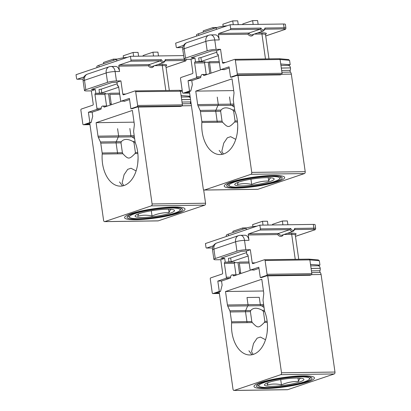 <?xml version="1.0" encoding="UTF-8"?>
<svg xmlns="http://www.w3.org/2000/svg" width="411" height="411" viewBox="0 0 411 411"><rect width="100%" height="100%" fill="white"/><g stroke="black" fill="none" stroke-linecap="round" stroke-linejoin="round"><path stroke-width="0.62" d="M268.265 382.569A47.018 7.804 -96.6 0 0 267.093 385.04A47.018 35.757 -108.7 0 1 281.453 384.84A47.018 43.561 104.6 0 1 298.489 381.413L298.011 378.048M280.708 379.61L281.453 384.84M300.739 378.197A47.018 7.804 -96.6 0 0 298.489 381.413M268.763 382.4A19.913 3.083 -8.1 0 1 302.465 378.474A19.913 3.083 -8.1 0 1 299.665 381.973A19.913 3.083 171.9 0 1 274.635 386.237A19.913 3.083 171.9 0 1 265.65 383.715A19.913 3.083 171.9 0 1 268.763 382.4M304.109 381.911A25.636 3.966 -8.1 0 1 268.44 387.516A25.636 3.966 -8.1 0 1 259.233 386.371A25.636 3.966 -8.1 0 1 264.319 382.461A25.636 3.966 -8.1 0 1 299.989 376.856A25.636 3.966 -8.1 0 1 309.37 379.235A25.636 3.966 -8.1 0 1 304.109 381.911M230.766 182.119A30.527 4.721 171.9 0 0 224.231 186.096A30.527 4.721 171.9 0 0 244.828 187.652A30.527 4.721 171.9 0 0 278.139 181.467A30.527 4.721 171.9 0 0 284.674 177.495A30.527 4.721 171.9 0 0 264.083 175.939A30.527 4.721 171.9 0 0 230.766 182.119M219.145 150.359L222.156 154.361M217.902 105.483L215.662 110.713L217.234 121.748M217.244 97.104L218.359 104.939M230.628 104.769L229.513 96.934M234.285 107.071L231.568 105.298M237.404 131.772L237.728 126.706M127.425 57.345A9.612 1.49 171.9 0 0 116.632 59.312L98.887 65.308A9.612 1.49 171.9 0 0 96.832 66.561L96.981 67.625M183.645 55.593L130.441 56.322L76.025 74.71L76.559 78.47A0.961 0.606 89.2 0 0 77.165 79.231L83.156 79.148M106.562 105.987L104.918 94.453L94.972 94.587A0.961 0.606 -90.8 0 1 95.429 93.446L101.784 92.912L118.717 87.194M117.197 83.767L101.25 89.151L99.02 89.5L99.554 93.266M95.825 93.318L95.29 89.552L91.345 90.888L93.22 104.05A0.961 0.606 -90.8 0 1 92.763 105.19L81.327 109.054A0.961 0.606 89.2 0 0 80.869 110.194L82.832 123.988A0.961 0.606 89.2 0 0 83.438 124.749A0.961 0.606 89.2 0 0 83.556 124.728L89.865 122.596L91.108 122.581L86.151 124.256L89.906 124.204M94.972 94.587L96.934 108.381A0.961 0.606 89.2 0 1 96.477 109.521L88.396 112.254L89.865 122.596M104.918 94.453A0.961 0.606 89.2 0 1 105.375 93.312L95.429 93.446M107.641 105.971L102.735 106.038A2.564 1.618 89.2 0 0 101.152 108.622A0.642 0.406 89.2 0 1 100.839 109.254L92.126 112.203L88.396 112.254M92.126 112.203L92.675 116.056A0.961 0.73 71.3 0 1 92.655 116.477L91.108 122.581M117.428 59.066L113.354 59.122L103.495 62.451L103.67 63.695M113.354 59.122L113.528 60.36M158.482 55.937L157.937 52.12L152.964 52.187L143.105 55.516L143.198 56.148M152.964 52.187L153.509 56.004M138.589 56.209L138.045 52.392L133.072 52.459L123.213 55.793L123.495 57.797M133.072 52.459L133.611 56.281M83.952 76.955L77.283 79.21A0.961 0.606 89.2 0 1 77.165 79.231M130.878 108.74L129.403 98.399L121.322 101.127A0.961 0.606 89.2 0 1 121.199 101.147A0.961 0.606 89.2 0 1 120.593 100.387L118.63 86.598A0.961 0.606 -90.8 0 0 118.029 85.832A0.961 0.606 -90.8 0 0 117.906 85.853L117.51 85.986L116.976 82.226L120.921 80.895L122.797 94.057A0.961 0.606 -90.8 0 0 123.398 94.823A0.961 0.606 -90.8 0 0 123.521 94.802L134.957 90.939A0.961 0.606 89.2 0 1 135.075 90.913A0.961 0.606 89.2 0 1 135.681 91.679L137.644 105.468A0.961 0.606 89.2 0 1 137.187 106.608L130.878 108.74L132.121 108.725L137.079 107.05L180.599 106.449L181.95 105.992A0.961 0.606 -90.8 0 0 182.407 104.851L180.444 91.062L179.607 90.322L182.217 90.512M181.2 96.39L181.477 95.516M181.349 95.599L190.072 96.236M188.572 96.945L190.103 96.426M130.441 56.322L130.975 60.083A0.961 0.606 89.2 0 1 130.518 61.224L119.282 65.02A0.961 0.606 -90.8 0 0 118.825 66.161L119.58 71.488A6.412 4.043 -90.8 0 0 115.553 66.412L111.073 66.474A6.412 4.043 89.2 0 1 115.106 71.55L116.447 80.957L120.921 80.895M165.284 60.746L165.232 59.61L184.421 59.189M153.925 65.873A4.485 3.411 71.3 0 1 151.423 67.599A4.485 3.411 71.3 0 1 148.294 65.755L149.172 64.609L160.413 60.813L161.379 59.667A2.564 1.952 -108.7 0 0 163.573 61.522A2.564 1.952 -108.7 0 0 165.232 59.61M119.58 71.488L115.106 71.55A6.412 0.992 171.9 0 0 106.187 72.953A6.412 4.875 -108.7 0 1 109.11 66.813L87.425 74.139A6.412 4.875 71.3 0 0 84.502 80.279A6.412 0.992 171.9 0 0 83.13 81.116L84.466 90.518A6.412 0.992 -8.1 0 0 86.87 90.949L91.345 90.888M116.976 82.226L111.91 82.488L91.406 89.413L95.29 89.552M84.466 90.518A6.412 0.992 -8.1 0 1 85.837 89.685L107.528 82.354A6.412 0.992 -8.1 0 1 116.447 80.957M110.179 105.113L108.576 93.842L104.944 93.893M119.719 94.247L109.891 94.381L111.366 104.718M108.576 93.842L110.354 93.246L119.56 93.117M117.51 85.986L118.353 85.976M131.109 213.689A30.527 4.721 171.9 0 0 124.579 217.666A30.527 4.721 171.9 0 0 145.17 219.222A30.527 4.721 171.9 0 0 178.487 213.037A30.527 4.721 171.9 0 0 185.022 209.06A30.527 4.721 171.9 0 0 164.426 207.504A30.527 4.721 171.9 0 0 131.109 213.689M119.493 181.929L122.499 185.931M118.245 137.053L116.01 142.283L117.577 153.318M117.587 128.674L118.702 136.509M130.97 136.339L129.855 128.504M134.633 138.635L131.91 136.863M137.752 163.342L138.07 158.276M135.091 141.862L133.688 132.008A3.206 2.019 89.2 0 1 133.673 130.729L134.31 125.175A3.206 2.019 -90.8 0 0 134.289 123.896L132.373 110.431L96.097 122.689L98.013 136.154A3.206 2.019 -90.8 0 0 98.347 137.325L100.433 141.959A3.206 2.019 89.2 0 1 100.762 143.136L102.164 152.984A3.206 2.019 89.2 0 1 102.2 154.053A28.523 17.986 -90.8 0 0 102.534 163.547A28.523 17.986 -90.8 0 0 120.474 186.142A28.523 17.986 -90.8 0 0 137.628 151.695A28.523 17.986 -90.8 0 0 135.347 142.853A3.206 2.019 89.2 0 1 135.091 141.862M102.2 154.053L122.889 153.765L122.396 152.707L120.993 142.853L121.332 141.672C123.911 138.718 127.8 138.661 133 141.512L134.001 142.679L135.404 152.527L134.983 153.601L137.855 153.56M176.56 213.062A28.04 4.336 171.9 0 0 182.561 209.41A28.04 4.336 171.9 0 0 163.645 207.981A28.04 4.336 171.9 0 0 133.041 213.663A28.04 4.336 171.9 0 0 127.035 217.316A28.04 4.336 171.9 0 0 145.951 218.744A28.04 4.336 171.9 0 0 176.56 213.062M123.778 185.608L122.144 182.926L124.086 174.675L127.713 169.342L131.006 168.248L136.108 170.914M203.64 189.743L205.562 203.234A1.603 1.012 -90.8 0 1 204.796 205.135L158.266 220.856A1.603 1.012 -90.8 0 1 158.065 220.892L104.6 221.627A1.603 1.012 89.2 0 1 103.593 220.358L89.742 123.043M190.334 98.049A3.206 2.019 -90.8 0 0 188.777 96.939L181.292 97.042M191.213 104.25A3.206 2.019 -90.8 0 0 190.802 103.68A1.284 0.807 89.2 0 1 190.452 102.878A1.284 0.807 89.2 0 1 190.55 101.928A3.206 2.019 -90.8 0 0 190.771 101.142M138.296 107.035L152.096 203.969A1.603 1.012 89.2 0 1 151.33 205.87L104.8 221.591A1.603 1.012 89.2 0 1 104.6 221.627M129.568 99.549L124.42 101.291A0.642 0.406 89.2 0 1 124.045 101.111M102.735 106.038A2.564 1.618 89.2 0 1 103.957 106.891A0.642 0.406 89.2 0 0 104.343 107.086L120.644 101.579A0.642 0.406 -90.8 0 0 120.942 101.152A2.564 1.618 89.2 0 1 120.957 101.075M103.957 106.891L104.975 106.875M181.657 99.606L190.534 99.483M190.545 99.544L181.667 99.668M96.097 122.689L134.043 122.165M122.889 153.765C128.366 159.432 129.028 159.617 134.983 153.601M256.839 226.168A9.612 1.49 171.9 0 0 246.05 228.141L228.305 234.131A9.612 1.49 171.9 0 0 226.245 235.385L226.399 236.453M295.478 236.366L314.194 230.042A0.961 0.73 -108.7 0 1 314.019 230.073A3.848 0.596 -8.1 0 0 313.403 229.312A0.961 0.606 -90.8 0 0 313.86 228.172A4.809 0.745 -8.1 0 1 315.663 228.495L315.124 224.735A4.809 0.745 171.9 0 0 313.326 224.411L259.855 225.146L205.438 243.533L205.978 247.294A0.961 0.606 89.2 0 0 206.579 248.054L212.569 247.972L206.702 248.033A0.961 0.606 89.2 0 1 206.579 248.054M235.976 274.81L234.337 263.276L224.385 263.415A0.961 0.606 -90.8 0 1 224.848 262.275L231.198 261.74L248.131 256.017M246.61 252.59L230.663 257.974L228.434 258.329L228.968 262.09M225.238 262.141L224.704 258.38L220.764 259.711L222.634 272.873A0.961 0.606 -90.8 0 1 222.176 274.014L210.74 277.877A0.961 0.606 89.2 0 0 210.283 279.018L212.246 292.812A0.961 0.606 89.2 0 0 212.852 293.572A0.961 0.606 89.2 0 0 212.97 293.552L219.284 291.42L220.527 291.404L215.57 293.079L219.32 293.028M224.385 263.415L226.353 277.204A0.961 0.606 89.2 0 1 225.891 278.345L217.809 281.078L219.284 291.42M234.337 263.276A0.961 0.606 89.2 0 1 234.794 262.136L224.848 262.275M237.055 274.795L232.153 274.867A2.564 1.618 89.2 0 0 230.571 277.451A0.642 0.406 89.2 0 1 230.252 278.083L221.539 281.026L217.809 281.078M221.539 281.026L222.089 284.88A0.961 0.73 71.3 0 1 222.068 285.301L220.527 291.404M246.841 227.889L242.767 227.946L232.909 231.275L233.088 232.518M242.767 227.946L242.947 229.189M287.895 224.76L287.351 220.943L282.378 221.01L272.524 224.339L272.611 224.971M282.378 221.01L282.922 224.827M268.003 225.033L267.458 221.216L262.485 221.282L252.626 224.617L252.914 226.62M262.485 221.282L263.03 225.105M260.291 277.564L258.817 267.222L250.736 269.95A0.961 0.606 89.2 0 1 250.618 269.976A0.961 0.606 89.2 0 1 250.011 269.21L248.049 255.421A0.961 0.606 -90.8 0 0 247.443 254.656A0.961 0.606 -90.8 0 0 247.324 254.681L246.929 254.81L246.395 251.049L250.335 249.718L252.21 262.886A0.961 0.606 -90.8 0 0 252.816 263.646A0.961 0.606 -90.8 0 0 252.935 263.626L264.371 259.762A0.961 0.606 89.2 0 1 264.489 259.742A0.961 0.606 89.2 0 1 265.095 260.502L267.058 274.291A0.961 0.606 89.2 0 1 266.6 275.432L260.291 277.564L261.535 277.548L266.492 275.873L310.012 275.272L311.363 274.82A0.961 0.606 -90.8 0 0 311.821 273.68L309.858 259.886L309.026 259.146L318.345 259.927M310.618 265.213L310.829 264.371M310.762 264.422L319.958 265.1L319.337 260.713L309.858 259.886L265.095 260.502M317.991 265.768L319.958 265.1M318.016 259.932L319.337 260.713M259.855 225.146L260.394 228.906A0.961 0.606 89.2 0 1 259.937 230.047L248.696 233.844A0.961 0.606 -90.8 0 0 248.239 234.984L248.999 240.317A6.412 4.043 -90.8 0 0 244.966 235.236L240.492 235.298A6.412 4.043 89.2 0 1 244.519 240.378L245.86 249.78L250.335 249.718M294.702 229.569L294.646 228.439L313.86 228.172L313.326 224.411M283.338 234.696A4.485 3.411 71.3 0 1 280.841 236.423A4.485 3.411 71.3 0 1 277.713 234.578L278.586 233.433L289.827 229.636L290.793 228.49A2.564 1.952 -108.7 0 0 292.986 230.345A2.564 1.952 -108.7 0 0 294.646 228.439M213.366 245.783L206.702 248.033M248.999 240.317L244.519 240.378A6.412 0.992 171.9 0 0 235.606 241.776A6.412 4.875 -108.7 0 1 238.524 235.637L216.838 242.963A6.412 4.875 71.3 0 0 213.915 249.102A6.412 0.992 171.9 0 0 212.544 249.939L213.884 259.341A6.412 0.992 -8.1 0 0 216.284 259.773L220.764 259.711M246.395 251.049L241.324 251.311L220.82 258.242L224.704 258.38M213.884 259.341A6.412 0.992 -8.1 0 1 215.256 258.509L236.942 251.183A6.412 0.992 -8.1 0 1 245.86 249.78M239.598 273.937L237.99 262.665L234.362 262.716M249.138 263.071L239.31 263.21L240.779 273.541M237.99 262.665L239.767 262.069L248.974 261.941M246.929 254.81L247.766 254.799M238.508 182.181A47.018 7.804 -96.6 0 0 237.332 184.647A47.018 35.757 -108.7 0 1 251.691 184.447A47.018 43.561 104.6 0 1 268.727 181.02L268.249 177.655M250.946 179.222L251.691 184.447M270.977 177.804A47.018 7.804 -96.6 0 0 268.727 181.02M239.002 182.006A19.913 3.083 -8.1 0 1 272.709 178.081A19.913 3.083 -8.1 0 1 269.904 181.58A19.913 3.083 171.9 0 1 244.874 185.844A19.913 3.083 171.9 0 1 235.888 183.321A19.913 3.083 171.9 0 1 239.002 182.006M274.348 181.523A25.636 3.966 -8.1 0 1 238.683 187.123A25.636 3.966 -8.1 0 1 229.472 185.978A25.636 3.966 -8.1 0 1 234.558 182.068A25.636 3.966 -8.1 0 1 270.227 176.468A25.636 3.966 -8.1 0 1 279.608 178.842A25.636 3.966 -8.1 0 1 274.348 181.523M260.389 305.162L259.274 297.328L247.001 297.497L248.116 305.332M260.528 382.513A30.527 4.721 171.9 0 0 253.993 386.489A30.527 4.721 171.9 0 0 274.584 388.046A30.527 4.721 171.9 0 0 307.901 381.86A30.527 4.721 171.9 0 0 314.436 377.884A30.527 4.721 171.9 0 0 293.844 376.327A30.527 4.721 171.9 0 0 260.528 382.513M248.907 350.753L251.917 354.755M247.663 305.876L245.424 311.106L246.996 322.142M264.047 307.459L261.324 305.686M267.165 332.165L267.484 327.099M227.078 25.775A9.612 1.49 171.9 0 0 216.289 27.748L198.544 33.743A9.612 1.49 171.9 0 0 196.484 34.992L196.638 36.06M265.722 35.973L284.433 29.649A0.961 0.73 -108.7 0 1 284.258 29.679A3.848 0.596 -8.1 0 0 283.641 28.919A0.961 0.606 -90.8 0 0 284.099 27.778A4.809 0.745 -8.1 0 1 285.902 28.102L285.368 24.341A4.809 0.745 171.9 0 0 283.564 24.018L230.098 24.752L175.682 43.14L176.216 46.9A0.961 0.606 89.2 0 0 176.822 47.661L182.808 47.578L176.941 47.64A0.961 0.606 89.2 0 1 176.822 47.661M206.219 74.422L204.575 62.883L194.629 63.022A0.961 0.606 -90.8 0 1 195.086 61.881L201.441 61.347L218.375 55.624M216.849 52.197L200.902 57.586L198.672 57.936L199.212 61.696M195.482 61.748L194.942 57.987L191.002 59.318L192.877 72.485A0.961 0.606 -90.8 0 1 192.415 73.626L180.984 77.489A0.961 0.606 89.2 0 0 180.527 78.629L182.489 92.418A0.961 0.606 89.2 0 0 183.09 93.179A0.961 0.606 89.2 0 0 183.214 93.158L189.522 91.026L190.766 91.011L185.808 92.686L189.563 92.634M194.629 63.022L196.592 76.811A0.961 0.606 89.2 0 1 196.134 77.951L188.048 80.684L189.522 91.026M204.575 62.883A0.961 0.606 89.2 0 1 205.032 61.742L195.086 61.881M207.298 74.406L202.392 74.473A2.564 1.618 89.2 0 0 200.809 77.057A0.642 0.406 89.2 0 1 200.496 77.689L191.778 80.633L188.048 80.684M191.778 80.633L192.327 84.486A0.961 0.73 71.3 0 1 192.307 84.907L190.766 91.011M217.08 27.496L213.011 27.552L203.152 30.882L203.327 32.125M213.011 27.552L213.186 28.796M258.139 24.367L257.594 20.55L252.621 20.617L242.762 23.951L242.85 24.578M252.621 20.617L253.161 24.439M238.241 24.645L237.697 20.822L232.724 20.894L222.865 24.223L223.152 26.227M232.724 20.894L233.268 24.711M230.53 77.176L229.061 66.829L220.974 69.562A0.961 0.606 89.2 0 1 220.856 69.582A0.961 0.606 89.2 0 1 220.25 68.817L218.287 55.028A0.961 0.606 -90.8 0 0 217.681 54.267A0.961 0.606 -90.8 0 0 217.563 54.288L217.167 54.422L216.633 50.656L220.573 49.325L222.449 62.493A0.961 0.606 -90.8 0 0 223.055 63.253A0.961 0.606 -90.8 0 0 223.173 63.232L234.609 59.369A0.961 0.606 89.2 0 1 234.732 59.348A0.961 0.606 89.2 0 1 235.333 60.109L237.296 73.903A0.961 0.606 89.2 0 1 236.839 75.043L230.53 77.176L231.773 77.155L236.731 75.48L280.251 74.884L281.602 74.427A0.961 0.606 -90.8 0 0 282.059 73.286L280.097 59.492L279.408 58.732L234.732 59.348M280.857 64.82L281.129 63.946M281.006 64.029L290.202 64.712L289.575 60.319L280.097 59.492L235.333 60.109M288.229 65.375L290.202 64.712M288.255 59.538L289.575 60.319M288.584 59.533L279.408 58.732M230.098 24.752L230.633 28.518A0.961 0.606 89.2 0 1 230.175 29.659L218.935 33.455A0.961 0.606 -90.8 0 0 218.477 34.591L219.238 39.924A6.412 4.043 -90.8 0 0 215.205 34.848L210.73 34.909A6.412 4.043 89.2 0 1 214.763 39.985L216.099 49.387L220.573 49.325M264.941 29.176L264.89 28.046L284.099 27.778L283.564 24.018M253.577 34.303A4.485 3.411 71.3 0 1 251.08 36.029A4.485 3.411 71.3 0 1 247.951 34.19L248.83 33.044L260.065 29.243L261.036 28.097A2.564 1.952 -108.7 0 0 263.23 29.952A2.564 1.952 -108.7 0 0 264.89 28.046M183.609 45.39L176.941 47.64M219.238 39.924L214.763 39.985A6.412 0.992 171.9 0 0 205.844 41.383A6.412 4.875 -108.7 0 1 208.767 35.243L187.077 42.569A6.412 4.875 71.3 0 0 184.154 48.714A6.412 0.992 171.9 0 0 182.782 49.546L184.123 58.948A6.412 0.992 -8.1 0 0 186.527 59.379L191.002 59.318M216.633 50.656L211.562 50.918L191.058 57.848L194.942 57.987M184.123 58.948A6.412 0.992 -8.1 0 1 185.495 58.115L207.18 50.789A6.412 0.992 -8.1 0 1 216.099 49.387M219.376 62.678L209.548 62.816A0.961 0.606 89.2 0 1 210.006 61.676L208.233 62.277L209.836 73.548M208.233 62.277L204.601 62.323M209.548 62.816L211.018 73.148M210.006 61.676L219.217 61.547M217.167 54.422L218.005 54.406M234.748 110.292L233.345 100.443A3.206 2.019 89.2 0 1 233.325 99.164L233.962 93.605A3.206 2.019 -90.8 0 0 233.946 92.331L232.03 78.861L195.754 91.119L197.67 104.584A3.206 2.019 -90.8 0 0 197.999 105.761L200.085 110.395A3.206 2.019 89.2 0 1 200.419 111.566L201.822 121.415A3.206 2.019 89.2 0 1 201.858 122.483A28.523 17.986 -90.8 0 0 202.186 131.982A28.523 17.986 -90.8 0 0 220.126 154.572A28.523 17.986 -90.8 0 0 237.281 120.125A28.523 17.986 -90.8 0 0 235.005 111.283A3.206 2.019 89.2 0 1 234.748 110.292M201.858 122.483L222.546 122.201L222.048 121.137L220.645 111.289L220.984 110.107C223.569 107.148 227.458 107.096 232.652 109.943L233.654 111.109L235.056 120.957L234.635 122.031L237.507 121.99M276.213 181.498A28.04 4.336 171.9 0 0 282.218 177.845A28.04 4.336 171.9 0 0 263.297 176.411A28.04 4.336 171.9 0 0 232.693 182.094A28.04 4.336 171.9 0 0 226.692 185.746A28.04 4.336 171.9 0 0 245.608 187.175A28.04 4.336 171.9 0 0 276.213 181.498M223.435 154.038L221.796 151.356L223.743 143.11L227.37 137.777L230.658 136.678L235.76 139.35M281.91 72.233L290.454 72.115A3.206 2.019 -90.8 0 1 291.332 74.119L305.214 171.664A1.603 1.012 -90.8 0 1 304.453 173.565L257.923 189.286A1.603 1.012 -90.8 0 1 257.723 189.322L204.257 190.057A1.603 1.012 89.2 0 1 203.245 188.788L189.394 91.473M281.314 68.036L290.449 67.913A3.206 2.019 -90.8 0 0 288.435 65.375L280.949 65.477M290.449 67.913L281.324 68.098M290.454 72.115A1.284 0.807 89.2 0 1 290.104 71.314A1.284 0.807 89.2 0 1 290.207 70.358A3.206 2.019 -90.8 0 0 290.459 67.974M237.954 75.465L251.748 172.404A1.603 1.012 89.2 0 1 250.987 174.3L204.457 190.021A1.603 1.012 89.2 0 1 204.257 190.057M229.225 67.985L224.072 69.721A0.642 0.406 89.2 0 1 223.697 69.541M202.392 74.473A2.564 1.618 89.2 0 1 203.615 75.321A0.642 0.406 -90.8 0 0 204 75.516L220.301 70.009A0.642 0.406 -90.8 0 0 220.599 69.582A2.564 1.618 89.2 0 1 220.615 69.505M195.754 91.119L233.7 90.595M222.546 122.201C228.023 127.862 228.68 128.047 234.635 122.031M138.851 213.746A47.018 7.804 -96.6 0 0 137.68 216.212A47.018 35.757 -108.7 0 1 152.039 216.016A47.018 43.561 104.6 0 1 169.075 212.585L168.597 209.225M151.294 210.786L152.039 216.016M171.325 209.369A47.018 7.804 -96.6 0 0 169.075 212.585M139.344 213.576A19.913 3.083 -8.1 0 1 173.052 209.651A19.913 3.083 -8.1 0 1 170.252 213.15A19.913 3.083 171.9 0 1 145.222 217.414A19.913 3.083 171.9 0 1 136.236 214.891A19.913 3.083 171.9 0 1 139.344 213.576M174.696 213.088A25.636 3.966 -8.1 0 1 139.026 218.693A25.636 3.966 -8.1 0 1 129.814 217.547A25.636 3.966 -8.1 0 1 134.906 213.638A25.636 3.966 -8.1 0 1 170.57 208.033A25.636 3.966 -8.1 0 1 179.956 210.411A25.636 3.966 -8.1 0 1 174.696 213.088M264.504 310.685L263.107 300.831A3.206 2.019 89.2 0 1 263.086 299.552L263.723 293.999A3.206 2.019 -90.8 0 0 263.708 292.719L261.792 279.254L225.511 291.512L227.427 304.977A3.206 2.019 -90.8 0 0 227.761 306.149L229.847 310.783A3.206 2.019 89.2 0 1 230.181 311.959L231.578 321.808A3.206 2.019 89.2 0 1 231.619 322.876A28.523 17.986 -90.8 0 0 231.948 332.376A28.523 17.986 -90.8 0 0 249.888 354.965A28.523 17.986 -90.8 0 0 267.042 320.518A28.523 17.986 -90.8 0 0 264.761 311.677A3.206 2.019 89.2 0 1 264.504 310.685M231.619 322.876L252.308 322.589L251.809 321.53L250.407 311.677L250.746 310.495C253.33 307.541 257.219 307.49 262.413 310.336L263.415 311.502L264.818 321.351L264.396 322.424L267.268 322.383M305.974 381.886A28.04 4.336 171.9 0 0 311.975 378.238A28.04 4.336 171.9 0 0 293.058 376.805A28.04 4.336 171.9 0 0 262.454 382.487A28.04 4.336 171.9 0 0 256.454 386.14A28.04 4.336 171.9 0 0 275.37 387.568A28.04 4.336 171.9 0 0 305.974 381.886M253.191 354.431L251.558 351.749L253.5 343.498L257.132 338.166L260.42 337.071L265.521 339.743M311.672 272.621L320.215 272.503A3.206 2.019 -90.8 0 1 321.094 274.507L334.975 372.058A1.603 1.012 -90.8 0 1 334.21 373.959L287.679 389.679A1.603 1.012 -90.8 0 1 287.479 389.715L234.013 390.45A1.603 1.012 89.2 0 1 233.006 389.181L219.155 291.867M311.076 268.429L320.21 268.301A3.206 2.019 -90.8 0 0 318.191 265.763L310.711 265.866M320.21 268.301L311.081 268.491M320.215 272.503A1.284 0.807 89.2 0 1 319.866 271.702A1.284 0.807 89.2 0 1 319.969 270.751A3.206 2.019 -90.8 0 0 320.215 268.368M267.71 275.858L281.509 372.792A1.603 1.012 89.2 0 1 280.744 374.693L234.213 390.414A1.603 1.012 89.2 0 1 234.013 390.45M258.981 268.373L253.834 270.114A0.642 0.406 89.2 0 1 253.459 269.935M232.153 274.867A2.564 1.618 89.2 0 1 233.376 275.714A0.642 0.406 -90.8 0 0 233.761 275.909L250.063 270.402A0.642 0.406 -90.8 0 0 250.361 269.976A2.564 1.618 89.2 0 1 250.376 269.899M225.511 291.512L263.461 290.988M252.308 322.589C257.779 328.255 258.442 328.44 264.396 322.424M116.863 60.91L116.632 59.312M98.887 65.308L99.118 66.906M166.065 67.538L184.78 61.218A0.961 0.73 -108.7 0 1 184.606 61.249A3.848 0.596 -8.1 0 0 183.984 60.489A0.961 0.606 -90.8 0 0 184.447 59.348A4.809 0.745 -8.1 0 1 186.245 59.672L186.204 59.379M166.059 67.512L184.606 61.249M183.984 60.489L165.438 60.746M158.024 64.486L162.73 64.424A10.578 1.634 171.9 0 1 166.547 65.462A0.961 0.935 43.1 0 0 165.982 65.75L166.095 65.647M165.428 65.847A1.921 0.298 171.9 0 0 166.547 65.462M165.982 65.75L165.874 66.207A9.612 1.49 171.9 0 0 162.273 65.565A0.961 0.606 89.2 0 1 162.73 64.424M165.818 90.492L162.273 65.565L154.526 65.673M101.25 89.151L101.784 92.912M96.934 108.381L101.163 108.324M100.207 109.47L96.477 109.521M83.556 124.728L89.968 124.641M110.158 104.954L110.682 104.944M111.232 103.803L109.999 103.819M77.283 79.21L83.156 79.128M121.322 101.127L125.052 101.075M182.32 91.227L135.681 91.679M137.644 105.468L182.407 104.851M181.95 105.992L137.187 106.608M122.797 94.057L125.833 94.016M148.294 65.755L118.825 66.161M130.975 60.083L161.379 59.667M165.515 60.474L163.753 62.554A3.524 2.682 -108.7 0 1 163.11 62.662A3.524 2.682 -108.7 0 1 160.413 60.813L130.518 61.224M119.282 65.02L149.172 64.609A3.524 2.682 71.3 0 0 151.88 66.459A3.524 2.682 71.3 0 0 152.517 66.351L163.753 62.554M107.528 82.354L106.187 72.953L84.502 80.279L85.837 89.685M102.164 152.984L122.396 152.707M120.993 142.853L100.762 143.136M152.096 203.969L205.562 203.234M204.796 205.135L151.33 205.87M104.8 221.591L158.266 220.856M190.55 101.928L182.006 102.046M182.258 103.798L190.802 103.68M191.418 105.689L182.191 105.817M98.013 136.154L134.207 135.656M134.376 136.832L98.347 137.325M133 141.512L135.039 141.487M100.433 141.959L121.332 141.672M135.276 142.658L134.001 142.679M135.404 152.527L137.731 152.496M246.276 229.734L246.05 228.141M228.305 234.131L228.531 235.729M295.478 236.335L314.019 230.073M313.403 229.312L294.857 229.569M287.438 233.314L292.144 233.248A10.578 1.634 171.9 0 1 295.966 234.291A0.961 0.935 43.1 0 0 295.396 234.573L295.509 234.47M294.841 234.671A1.921 0.298 171.9 0 0 295.966 234.291M295.396 234.573L295.293 235.03A9.612 1.49 171.9 0 0 291.687 234.388A0.961 0.606 89.2 0 1 292.144 233.248M295.237 259.315L291.687 234.388L283.939 234.496M230.663 257.974L231.198 261.74M226.353 277.204L230.576 277.148M229.626 278.293L225.891 278.345M212.97 293.552L219.382 293.464M239.572 273.777L240.101 273.767M240.651 272.627L239.413 272.647M250.736 269.95L254.466 269.899M267.058 274.291L311.821 273.68M311.363 274.82L266.6 275.432M252.21 262.886L255.252 262.84M277.713 234.578L248.239 234.984M260.394 228.906L290.793 228.49M294.928 229.297L293.166 231.378A3.524 2.682 -108.7 0 1 292.529 231.485A3.524 2.682 -108.7 0 1 289.827 229.636L259.937 230.047M248.696 233.844L278.586 233.433A3.524 2.682 71.3 0 0 281.299 235.282A3.524 2.682 71.3 0 0 281.931 235.174L293.166 231.378M236.942 251.183L235.606 241.776L213.915 249.102L215.256 258.509M216.515 29.345L216.289 27.748M198.544 33.743L198.77 35.336M265.717 35.942L284.258 29.679M283.641 28.919L265.095 29.176M257.676 32.921L262.388 32.854A10.578 1.634 171.9 0 1 266.205 33.897A0.961 0.935 43.1 0 0 265.634 34.18L265.753 34.077M265.08 34.277A1.921 0.298 171.9 0 0 266.205 33.897M265.634 34.18L265.532 34.637A9.612 1.49 171.9 0 0 261.925 33.995A0.961 0.606 89.2 0 1 262.388 32.854M265.475 58.922L261.925 33.995L254.178 34.103M200.902 57.586L201.441 61.347M196.592 76.811L200.815 76.754M199.864 77.9L196.134 77.951M183.214 93.158L189.625 93.071M220.974 69.562L224.704 69.51M237.296 73.903L282.059 73.286M281.602 74.427L236.839 75.043M222.449 62.493L225.49 62.451M247.951 34.19L218.477 34.591M230.633 28.518L261.036 28.097M265.167 28.904L263.41 30.984A3.524 2.682 -108.7 0 1 262.768 31.092A3.524 2.682 -108.7 0 1 260.065 29.243L230.175 29.659M218.935 33.455L248.83 33.044A3.524 2.682 71.3 0 0 251.537 34.889A3.524 2.682 71.3 0 0 252.169 34.781L263.41 30.984M207.18 50.789L205.844 41.383L184.154 48.714L185.495 58.115M201.822 121.415L222.048 121.137M220.645 111.289L200.419 111.566M251.748 172.404L305.214 171.664M304.453 173.565L250.987 174.3M204.457 190.021L257.923 189.286M203.615 75.321L204.627 75.305M290.207 70.358L281.663 70.476M291.332 74.119L281.843 74.247M197.67 104.584L233.864 104.086M234.029 105.262L197.999 105.761M232.652 109.943L234.691 109.917M200.085 110.395L220.984 110.107M234.933 111.088L233.654 111.109M235.056 120.957L237.388 120.926M231.578 321.808L251.809 321.53M250.407 311.677L230.181 311.959M281.509 372.792L334.975 372.058M334.21 373.959L280.744 374.693M234.213 390.414L287.679 389.679M233.376 275.714L234.388 275.699M319.969 270.751L311.42 270.87M321.094 274.507L311.605 274.64M227.427 304.977L263.626 304.479M263.79 305.656L227.761 306.149M262.413 310.336L264.453 310.31M229.847 310.783L250.746 310.495M264.694 311.481L263.415 311.502M264.818 321.351L267.15 321.32M259.233 386.371L257.224 384.902M309.37 379.235L310.886 377.267M184.78 61.218C185.638 61.147 186.132 60.633 186.245 59.672M169.327 90.446L165.874 66.207M89.973 124.661L83.438 124.749M121.199 101.147L124.99 101.096M179.741 90.302L135.075 90.913M111.073 66.474A6.412 6.412 0 0 0 109.11 66.813M87.425 74.139A6.412 6.412 0 0 0 83.13 81.116M314.194 230.042C315.057 229.975 315.545 229.456 315.663 228.495M298.74 259.269L295.293 235.03M219.387 293.485L212.852 293.572M250.618 269.976L254.404 269.919M309.159 259.125L264.489 259.742M240.492 235.298A6.412 6.412 0 0 0 238.524 235.637M216.838 242.963A6.412 6.412 0 0 0 212.544 249.939M229.472 185.978L227.468 184.508M279.608 178.842L281.129 176.874M284.433 29.649C285.296 29.582 285.784 29.063 285.902 28.102M268.979 58.876L265.532 34.637M189.625 93.091L183.09 93.179M220.856 69.582L224.647 69.531M210.73 34.909A6.412 6.412 0 0 0 208.767 35.243M187.077 42.569A6.412 6.412 0 0 0 182.782 49.546M129.814 217.547L127.811 216.078M179.956 210.411L181.472 208.439"/></g></svg>
